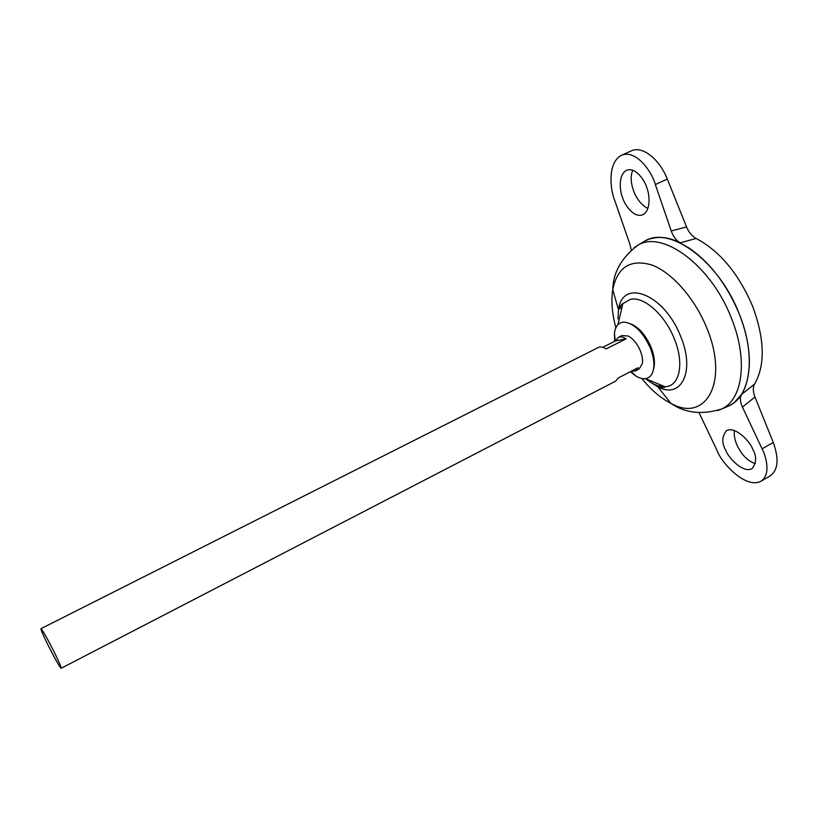 <?xml version="1.0" encoding="UTF-8"?>
<svg xmlns="http://www.w3.org/2000/svg" width="818" height="818" viewBox="0 0 818 818"><rect width="100%" height="100%" fill="white"/><g stroke="black" fill="none" stroke-linecap="round" stroke-linejoin="round"><path stroke-width="1.23" d="M630.525 323.785C638.746 327.159 645.555 334.869 650.944 346.914C654.39 355.625 655.279 362.977 653.623 368.979M614.696 341.29L614.42 333.488C615.289 326.188 618.51 322.394 624.093 322.108C634.114 323.366 642.815 331.893 650.187 347.681C654.809 359.746 655.146 368.908 651.22 375.176C647.723 379.532 642.754 379.92 636.332 376.341L630.341 371.73M647.876 208.426C642.13 205.615 637.519 200.134 634.022 191.995C630.75 183.457 630.31 176.197 632.733 170.226M646.864 187.854C645.065 180.87 635.647 166.606 626.568 170.308C617.999 174.704 619.829 191.054 622.467 197.322C624.246 204.142 633.602 218.539 642.825 214.725C651.159 210.41 649.553 194.285 646.864 187.854M734.472 430.575C733.869 434.583 734.584 439.123 736.609 444.215C741.272 454.542 747.519 461.035 755.372 463.673M725.76 450.278C721.578 443.029 721.834 436.464 726.527 430.585C735.719 425.841 750.638 442.385 752.713 449.174C756.824 456.454 756.578 462.978 751.967 468.714C742.642 473.55 727.795 456.884 725.76 450.278M602.815 347.292L615.443 340.901L618.275 337.425L621.977 335.554L628.224 336.014C633.122 338.683 637.14 343.55 640.249 350.615C642.232 355.554 642.938 359.91 642.365 363.683L639.073 369.01L635.402 370.922L631.24 371.26M61.176 668.265C59.571 666.885 55.338 659.461 48.487 646.005C43.334 635.617 40.828 629.85 40.951 628.694C42.505 629.972 46.749 637.426 53.691 651.046C58.855 661.476 61.35 667.212 61.176 668.265L615.637 381.147L618.234 377.988L638.081 367.722L635.402 370.922M645.944 240.512L648.214 239.541C673.756 227.936 719.901 263.539 739.227 313.805C746.793 333.161 750.126 351.055 749.227 367.486M642.519 242.455L644.676 241.157C669.431 225.247 718.899 260.86 739.206 313.815C756.456 355.902 750.515 396.597 728.889 405.902L726.568 406.894M617.948 318.979L618.52 309.961L621.813 304.235L630.065 299.5C642.999 295.574 664.574 314.173 674.185 338.488C684.39 362.691 679.932 385.564 665.995 386.638L664.962 386.73C658.96 386.945 652.56 384.286 645.739 378.765M696.128 238.467L680.198 242.834C676.302 240.645 673.316 236.688 671.23 230.962L655.351 184.561C652.345 172.823 636.619 149.121 621.557 155.246L631.373 150.839C641.977 145.481 659.472 158.876 667.294 179.05L686.558 226.934C688.889 232.455 692.079 236.3 696.128 238.467C719.84 251.054 738.674 273.682 752.652 306.341C764.728 339.204 765.372 365.104 754.605 384.041C752.795 387.313 752.918 391.628 754.963 396.975L742.437 407.088L762.09 448.796C766.599 457.661 770.791 475.064 760.852 481.291C745.218 489.389 720.505 461.546 717.151 450.626L699.042 412.722M687.734 247.169C709.37 261.566 726.527 283.774 739.206 313.805C755.423 353.427 751.302 392.333 732.263 403.98L730.157 405.247M728.858 405.912L726.65 406.863M742.437 407.088C740.075 401.832 739.758 397.65 741.456 394.552L734.288 402.507M741.456 394.552L754.605 384.041M650.709 238.733C659.85 236.116 669.686 237.486 680.198 242.834M642.59 242.404L644.645 241.177M760.852 481.291L770.045 475.994C778.122 470.207 779.186 459.041 773.266 442.477L754.963 396.975M618.275 337.425C620.443 336.392 623.05 336.863 626.097 338.816L606.097 348.938C603.081 346.944 600.514 346.443 598.408 347.445L40.951 628.694M626.097 338.816L615.443 340.901M621.557 155.246C607.12 162.618 610.3 189.991 614.686 200.338L629.901 244.245L631.22 249.94M634.287 247.537L637.754 245.308C662.11 229.653 711.016 265.185 731.241 317.783C748.419 359.583 742.744 399.92 721.466 409.082L717.631 410.585M662.478 387.844L660.177 385.462M615.872 327.721C612.058 313.672 611.015 300.993 612.764 289.684C617.345 267.118 630.279 258.856 651.578 264.909C671.69 272.2 694.676 298.018 706.691 327.773C729.533 382.067 705.689 423.182 670.862 403.346C660.678 398.141 651.005 389.869 641.854 378.55M644.676 241.157L637.754 245.308C621.465 257.742 613.132 272.537 612.764 289.684L618.52 309.961C621.956 277.936 664.093 293.488 680.566 336.178C695.658 371.587 681.138 399.685 657.805 386.802L650.157 381.996M621.005 308.815L620.422 305.554M762.09 448.796L773.266 442.477M671.23 230.962L686.558 226.934M655.351 184.561L667.294 179.05M630.944 371.413L636.332 376.341M615.31 340.973L614.42 333.488M645.596 378.673L664.962 386.73L664.369 387.487L657.805 386.802L670.862 403.346C684.983 413.09 701.844 415.002 721.466 409.082L728.889 405.902M622.774 304.204L617.958 324.613"/></g></svg>
